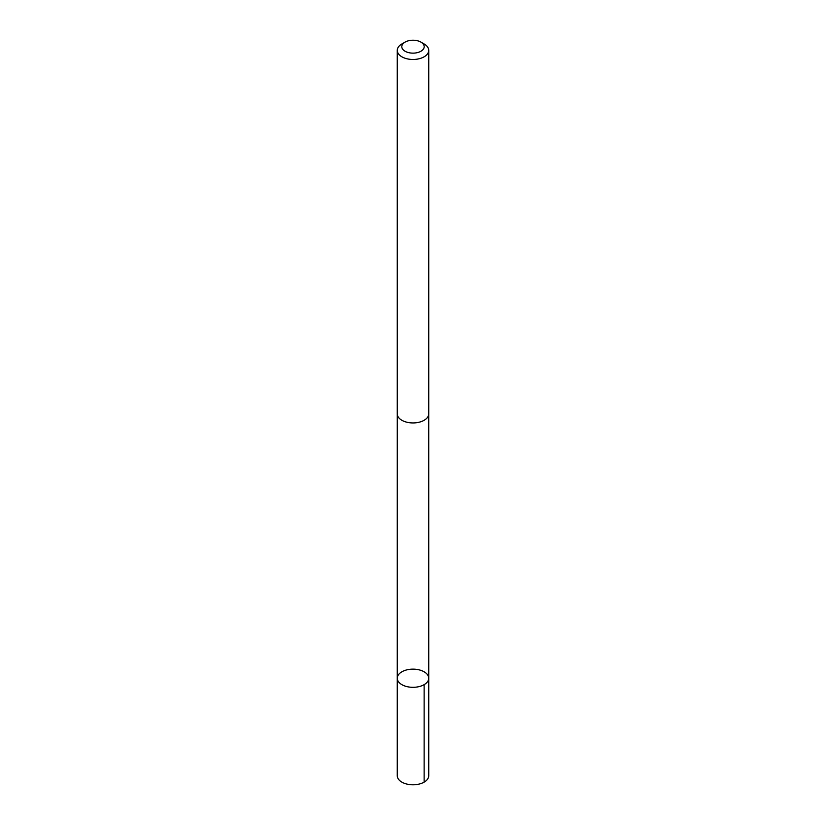 <?xml version="1.0" encoding="UTF-8"?>
<svg xmlns="http://www.w3.org/2000/svg" width="826" height="826" viewBox="0 0 826 826"><rect width="100%" height="100%" fill="white"/><g stroke="black" fill="none" stroke-linecap="round" stroke-linejoin="round"><path stroke-width="1.24" d="M410.636 669.246A15.735 9.086 180 0 1 428.735 678.229A15.735 9.086 180 0 1 413 687.315A15.735 9.086 180 0 1 397.265 678.229A15.735 9.086 180 0 1 410.636 669.246M397.265 775.717A15.735 9.086 0 0 0 415.364 784.7A15.735 9.086 0 0 0 428.735 775.717L428.735 678.229A15.735 9.086 180 0 1 413 687.315A15.735 9.086 180 0 1 397.265 678.229L397.265 775.717M405.081 42.105L401.87 43.964A15.735 9.086 0 0 0 397.265 50.386L397.265 413.857A15.735 9.086 0 0 0 415.364 422.84A15.735 9.086 0 0 0 428.735 413.857L428.735 50.386A15.735 9.086 0 0 0 424.13 43.964L420.919 42.105A11.192 6.463 0 0 0 405.081 42.105A11.192 6.463 0 0 0 403.005 49.591A11.192 6.463 0 0 0 414.683 53.07A11.192 6.463 0 0 0 423.635 48.693A11.192 6.463 0 0 0 420.919 42.105M397.265 50.386A15.735 9.086 0 0 0 415.364 59.369A15.735 9.086 0 0 0 428.735 50.386M424.13 684.651L424.13 782.139M397.275 414.291L397.265 678.229M428.725 414.291L428.735 678.229"/></g></svg>
